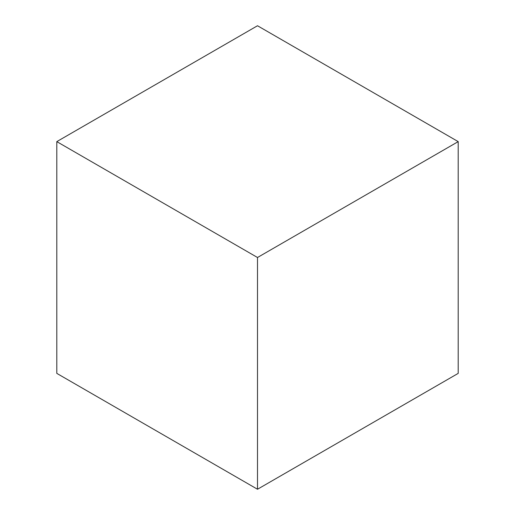 <?xml version="1.0" encoding="UTF-8"?>
<svg xmlns="http://www.w3.org/2000/svg" width="515" height="515" viewBox="0 0 515 515"><rect width="100%" height="100%" fill="white"/><g stroke="black" fill="none" stroke-linecap="round" stroke-linejoin="round"><path stroke-width="0.77" d="M56.798 141.625L56.798 373.375L257.5 489.25L458.202 373.375L458.202 141.625L257.5 25.75L56.798 141.625L257.5 257.5L257.5 489.25M458.202 141.625L257.5 257.5"/></g></svg>
